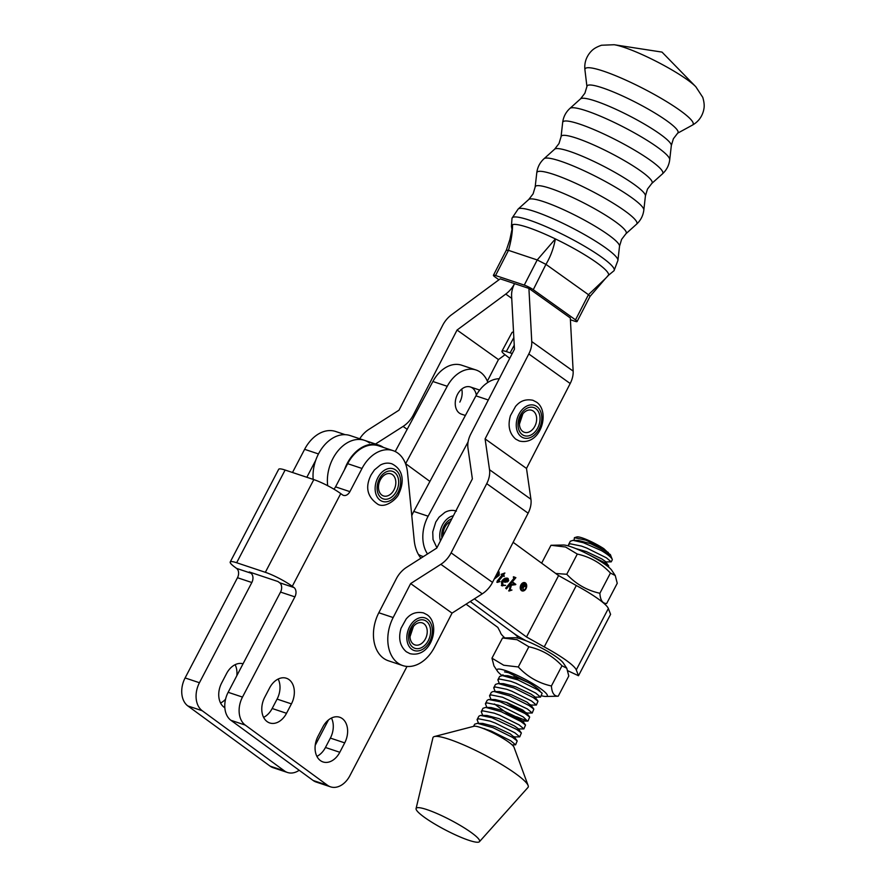 <?xml version="1.0" encoding="UTF-8"?>
<svg xmlns="http://www.w3.org/2000/svg" width="886" height="886" viewBox="0 0 886 886"><rect width="100%" height="100%" fill="white"/><g stroke="black" fill="none" stroke-linecap="round" stroke-linejoin="round"><path stroke-width="1.33" d="M299.191 770.266A21.463 15.228 -71.6 0 1 287.474 772.481L273.121 767.697A21.463 15.228 -71.6 0 1 270.086 766.124L187.854 705.943A21.463 15.228 -71.6 0 1 185.096 677.945L237.481 577.727A7.154 5.072 108.4 0 0 236.562 568.391L234.89 567.162A21.463 3.356 -152.4 0 1 230.216 562.001A21.463 3.356 -152.4 0 1 236.651 562.743L265.346 572.312L313.81 479.603A21.463 3.356 27.6 0 1 340.745 493.602L342.428 494.831A7.154 5.072 108.4 0 0 343.436 495.352A7.154 5.072 108.4 0 0 349.892 491.641L362.009 468.461A34.344 24.376 -71.6 0 1 393.019 450.62A34.344 24.376 -71.6 0 1 407.505 472.36L414.216 540.338A39.361 27.931 108.4 0 0 420.905 558.18M315.737 460.277L306.844 477.277A7.154 5.072 108.4 0 0 306.844 477.277L292.502 472.493A7.154 5.072 108.4 0 0 292.502 472.493L304.618 449.324A34.344 24.376 -71.6 0 1 335.617 431.471L345.219 434.683M235.122 664.688A18.606 13.201 -71.6 0 1 236.806 675.73M225.553 699.231A18.606 13.201 -71.6 0 1 220.559 703.019M393.019 450.62L378.665 445.835A34.344 24.376 108.4 0 0 347.666 463.677L335.55 486.857A7.154 5.072 -71.6 0 1 333.856 489.127M407.006 666.438L349.892 775.682A21.463 15.228 -71.6 0 1 330.522 786.834A21.463 15.228 -71.6 0 1 327.488 785.262L245.256 725.091A21.463 15.228 -71.6 0 1 242.487 697.083L294.883 596.865A7.154 5.072 108.4 0 0 293.964 587.529L292.28 586.299A21.463 3.356 -152.4 0 0 265.346 572.312M187.854 705.943L202.207 710.727A21.463 15.228 -71.6 0 1 199.439 682.729L251.834 582.512A7.154 5.072 108.4 0 0 250.915 573.176L249.232 571.946L277.938 581.515L279.611 582.744A7.154 5.072 -71.6 0 1 280.53 592.081L228.145 692.298A21.463 15.228 108.4 0 0 230.903 720.296L313.135 780.477A21.463 15.228 108.4 0 0 316.169 782.05L330.522 786.834M269.61 687.924A18.606 13.201 -71.6 0 1 286.411 678.255A18.606 13.201 -71.6 0 1 291.428 703.883L286.521 713.285A18.606 13.201 -71.6 0 1 269.721 722.954A18.606 13.201 -71.6 0 1 264.704 697.315L269.61 687.924M263.607 717.372A18.606 13.201 108.4 0 0 272.168 708.501L277.085 699.098A18.606 13.201 108.4 0 0 278.171 679.041M322.892 726.919A18.606 13.201 -71.6 0 1 339.692 717.25A18.606 13.201 -71.6 0 1 344.709 742.878L339.803 752.269A18.606 13.201 -71.6 0 1 323.002 761.938A18.606 13.201 -71.6 0 1 317.985 736.31L322.892 726.919M316.9 756.367A18.606 13.201 108.4 0 0 325.45 747.485L330.367 738.093A18.606 13.201 108.4 0 0 331.453 718.037M230.216 562.001L278.68 469.303A21.463 3.356 27.6 0 1 285.115 470.034L313.81 479.603M328.485 719.953L315.206 745.325M287.474 772.481A21.463 15.228 -71.6 0 1 284.439 770.909L202.207 710.727M224.834 707.748A18.606 13.201 -71.6 0 1 221.655 682.962L226.561 673.57A18.606 13.201 -71.6 0 1 243.041 663.802M504.887 637.931A42.927 6.7 27.6 0 1 500.402 632.294L497.81 627.388L466.069 604.163M313.168 479.392A35.063 24.874 -71.6 0 1 318.539 453.798A35.063 24.874 -71.6 0 1 350.191 435.58L364.545 440.364A35.063 24.874 108.4 0 0 332.892 458.583A35.063 24.874 108.4 0 0 327.687 485.705A35.063 24.874 108.4 0 1 332.892 458.583A35.063 24.874 108.4 0 1 364.545 440.364A35.063 24.874 108.4 0 1 369.495 442.934M526.306 640.877L523.161 639.149A21.463 3.345 -152.4 0 1 513.049 632.837L470.233 601.505L513.049 632.837A21.463 3.345 27.6 0 1 517.712 637.322L518.022 638.142M524.368 583.309A3.599 2.547 108.4 0 0 524.135 583.221A3.599 2.547 108.4 0 0 520.713 585.447A3.599 2.547 108.4 0 0 521.356 589.777A3.599 2.547 108.4 0 0 521.865 590.043A3.599 2.547 108.4 0 0 522.109 590.098M525.121 583.641A3.599 2.547 108.4 0 0 524.612 583.376A3.599 2.547 108.4 0 0 521.201 585.602A3.599 2.547 108.4 0 0 521.832 589.932A3.599 2.547 108.4 0 0 522.341 590.198A3.599 2.547 108.4 0 0 525.752 587.972A3.599 2.547 108.4 0 0 525.121 583.641M521.489 590.597A4.352 3.09 108.4 0 0 522.098 590.918A4.352 3.09 108.4 0 0 526.229 588.215A4.352 3.09 108.4 0 0 525.464 582.977A4.352 3.09 108.4 0 0 524.855 582.656A4.352 3.09 108.4 0 0 520.713 585.358A4.352 3.09 108.4 0 0 521.489 590.597M521.865 590.818A4.352 3.09 108.4 0 0 525.819 587.894A4.352 3.09 108.4 0 0 524.988 582.822A4.352 3.09 108.4 0 0 524.612 582.589M515.597 584.682L511.41 585.203L510.048 589.866L511.953 590.054L509.118 591.006L510.281 585.58L508.874 586.023L506.504 588.858L505.662 588.238L513.902 578.392L513.304 576.996L515.885 577.672L509.472 585.303L513.171 583.929L513.138 582.401L515.84 584.383L514.832 584.361M515.12 584.516L510.934 585.048L509.561 589.699L510.513 590.342M504.887 572.998L503.403 575.28L504.068 576.487L503.038 575.734L498.165 581.548L499.959 581.604L497.312 582.368L497.19 581.094L502.063 575.025L501.133 574.338L504.887 572.998M503.038 575.734L497.688 581.382L498.685 581.925M499.959 581.604L497.312 582.368M567.915 670.791L578.492 675.73L610.587 614.352L608.361 608.505A42.927 6.7 -152.4 0 0 576.31 585.524L558.601 575.579L526.505 636.968L474.409 598.847M558.601 575.579L513.138 542.31M429.909 481.419L405.478 463.544M344.444 469.846A35.063 24.874 -71.6 0 1 347.246 463.367A35.063 24.874 -71.6 0 1 378.898 445.149A35.063 24.874 -71.6 0 1 383.416 447.408M498.098 571.525L499.073 571.869L499.25 575.224L494.189 579.123M507.202 578.071L508.143 580.552L506.991 581.737L505.197 582.279L503.049 581.515L502.672 582.246L502.938 585.048L505.607 585.402L501.819 585.668L501.509 581.692C503.458 578.547 505.662 577.473 508.11 578.48L508.63 580.707L507.468 581.892L504.355 582.069M503.049 581.515L502.185 582.08L502.462 584.882L503.17 585.181M502.373 585.945L501.819 585.668M576.31 585.524L544.225 646.913L526.505 636.968M578.492 675.73L576.277 669.894A42.927 6.7 -152.4 0 0 544.225 646.913M498.331 571.548L499.073 571.869M498.596 571.714L499.25 575.224M498.774 575.058L494.344 578.824M494.765 578.015L498.187 574.493L497.755 572.212M504.455 573.308L503.403 575.28M502.927 575.125L504.333 575.966M497.633 582.368L496.825 582.202M504.721 582.113L504.101 581.991M505.131 585.247L501.332 585.502M507.157 578.702L502.883 580.862L505.053 581.548L507.8 580.142L507.08 578.658M507.634 578.857L503.359 581.028L505.053 581.548M513.603 576.775L515.885 577.672M515.408 577.517L509.472 585.303M513.038 582.523L515.84 584.383M508.642 590.851L511.953 590.054M508.874 586.023L510.281 585.58M508.398 585.867L506.127 588.581M524.335 584.738L523.704 584.284L522.829 585.956L524.778 586.211L524.335 584.738M522.452 585.867L524.778 586.211M522.962 586.244L524.302 586.045L522.962 586.244M523.593 583.686L524.59 584.505L524.601 586.266L522.696 586.753M521.356 588.78L523.67 583.542L525.066 584.66L525.077 586.432L523.183 586.92L523.205 590.131L522.806 586.643L521.356 588.78M522.806 586.798L523.715 587.208M402.765 665.574L388.422 660.79A35.063 24.874 -71.6 0 1 383.649 658.353A35.063 24.874 -71.6 0 1 378.809 612.758L393.162 617.542A35.063 24.874 108.4 0 0 397.991 663.138A35.063 24.874 108.4 0 0 402.765 665.574A35.063 24.874 108.4 0 0 434.561 647.09L452.037 613.123L482.25 593.841A21.463 14.774 -54.5 0 0 492.505 582.39L528.122 513.193A21.463 14.774 -54.5 0 0 530.924 499.261L526.494 468.439L570.196 383.516A21.463 14.774 -54.5 0 0 573.153 371.112L570.307 317.963L528.909 288.415L570.307 317.963M393.162 617.542L410.639 583.575L452.037 613.123M410.639 583.575L440.851 564.304A21.463 14.774 -54.5 0 0 451.107 552.853L486.724 483.656A21.463 14.774 -54.5 0 0 489.526 469.713L485.096 438.891L526.494 468.439M485.096 438.891L528.798 353.968A21.463 14.774 -54.5 0 0 531.755 341.564L528.909 288.415L500.213 278.846L451.506 314.807A21.463 14.774 125.5 0 0 442.701 325.262L398.999 410.185L368.797 429.455A21.463 14.774 125.5 0 0 359.738 438.769M513.836 337.577L506.305 351.576A14.309 2.392 -151.7 0 0 501.985 351.133A14.309 2.392 -151.7 0 0 505.02 354.721L498.453 359.583L457.054 330.046L505.751 294.074A21.463 14.774 125.5 0 0 514.567 283.631A21.463 14.774 -54.5 0 0 511.61 296.035L514.456 349.184L470.743 434.107A21.463 14.774 -54.5 0 0 467.952 448.05L472.371 478.872L436.765 548.069L406.552 567.339A21.463 14.774 -54.5 0 0 396.297 578.791L378.809 612.758M498.453 359.583L487.344 381.157M457.054 330.046L413.352 414.969A21.463 14.774 125.5 0 1 403.086 426.41L375.498 444.019M465.383 415.479L461.351 414.127A14.309 10.156 -71.6 0 1 457.597 394.215A14.309 10.156 -71.6 0 1 470.4 386.972A14.309 10.156 -71.6 0 1 476.325 395.145M405.622 463.655L447.242 386.285A32.195 22.848 -71.6 0 1 476.059 370.005A32.195 22.848 -71.6 0 1 487.865 382.442M395.222 451.528L432.889 381.501A32.195 22.848 -71.6 0 1 461.717 365.22L476.059 370.005M461.728 389.098A14.309 10.156 -71.6 0 1 459.812 402.111M427.528 553.96A32.195 22.848 -71.6 0 1 428.126 516.206L468.085 441.915M499.239 378.732A32.195 22.848 108.4 0 0 475.937 395.854L413.773 511.421A32.195 22.848 108.4 0 0 411.78 515.663M418.347 554.337A32.195 22.848 108.4 0 0 422.234 556.231L423.364 556.618M512.174 353.603A14.309 2.392 -151.7 0 0 510.137 352.849L514.234 345.208M506.305 351.576L510.137 352.849M509.738 358.332L505.02 354.721M501.985 351.133L512.008 332.494A14.309 2.392 28.3 0 1 513.548 332.217M580.54 98.855L584.893 93.207L586.964 86.374A51.122 7.675 27.2 0 1 602.369 87.814A51.122 7.675 27.2 0 1 654.034 112.511A51.122 7.675 27.2 0 1 677.735 133.088L673.382 138.748L671.322 145.57L669.716 159.757A56.206 8.428 27.2 0 0 640.667 136.466A56.206 8.428 27.2 0 0 586.421 110.828A56.206 8.428 27.2 0 0 569.931 108.402L580.54 98.855A51.122 7.675 27.2 0 1 595.547 101.059A51.122 7.675 27.2 0 1 644.897 124.383A51.122 7.675 27.2 0 1 671.322 145.57M608.117 275.679A54.489 8.173 -152.8 0 0 608.173 275.635A54.489 8.173 -152.8 0 0 555.378 238.921C544.979 233.915 535.797 230.083 527.823 227.392C520.004 224.811 514.921 223.892 512.551 224.645C512.562 232.309 511.189 240.881 508.464 250.35L495.562 275.524A7.154 1.074 -152.8 0 0 493.424 275.269A7.154 1.074 -152.8 0 0 495.008 276.953L498.962 279.766M511.986 229.408L511.443 226.462L512.551 224.645L511.986 229.452L509.827 239.696L506.327 250.195L508.464 250.35M570.407 319.757L574.959 321.275A7.154 1.074 -152.8 0 0 577.096 321.529A7.154 1.074 -152.8 0 0 575.512 319.857L533.272 289.711A7.154 1.074 -152.8 0 0 524.268 285.104L537.215 259.941L508.52 250.361M545.931 264.382L537.215 259.941L555.378 238.921C553.639 248.313 550.483 256.796 545.931 264.382L533.272 289.711M575.512 319.857L588.459 294.695L546.219 264.549M588.459 294.695L605.393 278.569L590.021 296.411L588.57 294.772M524.268 285.104L495.562 275.524M555.755 573.497L566.752 574.272C575.933 584.084 586.975 590.419 599.877 593.277C600.309 600.176 602.58 603.587 606.677 603.499L617.243 583.298L615.238 575.523L611.75 570.296A28.363 4.43 -152.4 0 0 570.407 546.573A28.363 4.43 -152.4 0 0 563.407 545.023L550.981 545.278L541.634 563.164M615.238 575.523L610.443 573.076C601.251 563.252 590.209 556.917 577.307 554.06L565.534 547.005L550.981 545.278M606.677 603.499L604.141 603.565M610.443 573.076L599.877 593.277M577.307 554.06L566.752 574.272M416.077 808.575A35.783 5.582 27.6 0 1 435.325 812.816A35.783 5.582 27.6 0 1 466.944 829.584A35.783 5.582 27.6 0 1 479.448 841.7A35.783 5.582 27.6 0 1 460.399 837.071A35.783 5.582 27.6 0 1 416.077 808.575L432.933 737.761A53.669 8.373 27.6 0 1 434.395 736.543L473.988 726.254A22.903 3.577 27.6 0 1 480.079 727.362L491.187 731.05L510.79 740.796L515.586 744.827L517.202 740.929L512.562 737.396L492.959 727.661L477.421 723.319L474.686 724.194L473.556 726.376M515.586 744.827L512.186 744.927M611.218 561.857L612.226 559.941A22.903 3.577 -152.4 0 0 612.226 559.31A22.903 3.577 -152.4 0 0 601.505 550.638L583.309 542.697L573.065 540.349L570.329 541.224L568.557 544.613L570.141 543.782L581.537 546.097L586.831 548.08L606.423 557.826L611.218 561.857L605.304 561.901M608.516 567.018L608.682 565.921L604.042 562.389L586.676 553.584M540.526 697.094L542.154 693.206L537.503 689.673L517.911 679.927L502.373 675.586L499.638 676.461L497.866 679.85L499.449 679.019L510.857 681.323L516.139 683.316L535.731 693.062L540.526 697.094L534.612 697.138M536.373 705.046L537.99 701.158L533.35 697.625L513.747 687.879L498.22 683.538L495.484 684.424L493.712 687.813L495.285 686.982L506.692 689.286L511.975 691.268L531.578 701.014L536.373 705.046L530.459 705.09L526.882 702.066L511.421 694.746L499.427 691.612L492.904 691.545L491.32 692.376L489.548 695.765L491.132 694.934L502.539 697.238L527.414 708.966L532.22 712.997L526.295 713.053L522.729 710.029L507.257 702.698L495.274 699.563L493.303 699.885M532.22 712.997L533.837 709.11L529.186 705.577L509.594 695.831L494.056 691.49M528.056 720.96L529.673 717.062L525.033 713.54L500.147 701.801L488.74 699.497L487.167 700.328L485.395 703.717L486.968 702.886L498.375 705.19L503.658 707.183L523.261 716.929L527.502 721.126L516.505 716.741M523.903 728.912L525.52 725.025L520.868 721.492L501.277 711.746L485.738 707.405L483.003 708.279L481.231 711.679L482.815 710.849L494.222 713.152L499.505 715.135L519.096 724.881L523.903 728.912L517.978 728.957M519.739 736.864L521.356 732.977L516.715 729.444L491.83 717.715L480.422 715.412L478.85 716.242L477.078 719.631L478.65 718.801L490.058 721.104L495.34 723.087L514.943 732.833L519.739 736.864L513.825 736.919L510.247 733.885L494.787 726.564L482.792 723.43L477.421 723.319M568.579 545.997L568.557 544.613M521.765 639.216L523.681 639.426M499.35 683.56L497.866 679.85M495.196 691.523L493.712 687.813M491.043 699.475L489.548 695.765M486.879 707.427L485.395 703.717M482.726 715.39L481.231 711.679M485.849 729.566L484.598 728.624M478.562 723.341L477.078 719.631M574.405 537.68L576.886 536.938A19.315 3.012 27.6 0 1 586.798 539.652A19.315 3.012 27.6 0 1 603.842 548.689L585.989 540.194L574.405 537.691L574.095 540.216M580.54 541.811A19.315 3.012 27.6 0 1 578.835 540.482M434.395 736.543A53.669 8.373 27.6 0 1 461.794 744.118A53.669 8.373 27.6 0 1 528.134 785.55A53.669 8.373 27.6 0 1 527.978 787.444L479.448 841.7M480.079 727.362A22.903 3.577 27.6 0 1 485.672 729.488A22.903 3.577 27.6 0 1 513.98 747.164L528.134 785.55M601.505 550.638L610.653 555.201L603.842 548.689M608.239 552.421L590.43 543.605L578.436 540.471L573.065 540.349M608.682 565.921L605.515 561.569L601.738 558.878L586.266 551.557L575.656 548.534M529.064 682.896L519.739 678.831L507.744 675.708L502.373 675.586M537.99 701.158L534.823 696.806L531.046 694.115L515.574 686.794L503.591 683.66L498.22 683.538M506.05 702.244L513.891 707.238L526.295 713.053M494.399 703.96L509.727 715.201L522.142 721.005L518.565 717.981L503.104 710.661L491.11 707.526L485.738 707.405M521.356 732.977L518.188 728.624L514.412 725.933L498.94 718.612L486.957 715.478L481.585 715.356M504.533 671.887L508.498 672.673L530.005 683.483A20.389 3.179 27.6 0 1 540.216 691.501M517.945 679.939L513.769 676.804M558.224 696.208L568.79 675.996L566.774 668.221L563.297 662.994A28.363 4.43 -152.4 0 0 521.943 639.271A28.363 4.43 -152.4 0 0 514.943 637.721L502.528 637.986L491.963 658.187L503.735 665.242L518.288 666.97C527.48 676.793 538.522 683.128 551.413 685.985C551.856 692.874 554.115 696.285 558.224 696.208L545.798 696.462A28.363 4.43 -152.4 0 0 536.528 685.93A28.363 4.43 -152.4 0 0 505.574 670.591A28.363 4.43 -152.4 0 0 497.456 671.189A28.363 4.43 -152.4 0 0 502.096 675.586M566.774 668.221L561.979 665.774C552.786 655.961 541.745 649.626 528.853 646.769L517.081 639.714L502.528 637.986M541.268 695.676A28.363 4.43 -152.4 0 0 545.798 696.462M561.979 665.774L551.413 685.985M528.853 646.769L518.288 666.97M497.456 671.189L493.978 665.962L491.963 658.187M335.55 486.857L349.892 491.641M347.666 463.677L362.009 468.461M304.618 449.324L318.473 453.942M313.135 780.477L327.488 785.262M230.903 720.296L245.256 725.091M228.145 692.298L242.487 697.083M280.53 592.081L294.883 596.865M279.611 582.744L293.964 587.529M277.085 699.098L291.428 703.883M272.168 708.501L286.521 713.285M330.367 738.093L344.709 742.878M325.45 747.485L339.803 752.269M340.745 493.602L292.28 586.299M285.115 470.034L236.651 562.743M270.086 766.124L284.439 770.909M185.096 677.945L199.439 682.729M237.481 577.727L251.834 582.512M236.562 568.391L250.915 573.176M518.255 636.292L517.712 637.322M608.361 608.505L576.277 669.894M440.851 564.304L482.25 593.841M451.107 552.853L492.505 582.39M486.724 483.656L528.122 513.193M489.526 469.713L530.924 499.261M528.798 353.968L570.196 383.516M531.755 341.564L573.153 371.112M505.751 294.074L511.731 298.349M413.352 414.969L414.46 415.755M403.086 426.41L407.161 429.322M432.889 381.501L447.242 386.285M413.773 511.421L428.126 516.206M475.937 395.854L488.308 399.985M554.647 149.18L559 143.532L561.071 136.699A51.122 7.675 27.2 0 1 576.476 138.138A51.122 7.675 27.2 0 1 628.141 162.836A51.122 7.675 27.2 0 1 651.841 183.413L647.489 189.072L645.418 195.895L643.823 210.082A56.206 8.428 27.2 0 0 614.773 186.791A56.206 8.428 27.2 0 0 560.528 161.152A56.206 8.428 27.2 0 0 544.026 158.727L554.647 149.18A51.122 7.675 27.2 0 1 569.654 151.384A51.122 7.675 27.2 0 1 618.993 174.708A51.122 7.675 27.2 0 1 645.418 195.895M528.743 199.505L533.095 193.857L535.166 187.024A51.122 7.675 27.2 0 1 550.571 188.452A51.122 7.675 27.2 0 1 602.236 213.161A51.122 7.675 27.2 0 1 625.948 233.738L621.595 239.397L619.524 246.219L617.919 260.406A56.206 8.428 27.2 0 0 588.869 237.116A56.206 8.428 27.2 0 0 534.623 211.477A56.206 8.428 27.2 0 0 518.133 209.052L528.743 199.505A51.122 7.675 27.2 0 1 543.749 201.709A51.122 7.675 27.2 0 1 593.099 225.033A51.122 7.675 27.2 0 1 619.524 246.219M614.164 44.732A50.336 7.553 27.2 0 1 623.866 47.29A50.336 7.553 27.2 0 1 695.82 86.75L702.764 97.349C705.134 105.445 703.916 108.524 703.584 110.484C701.889 117.007 698.168 121.88 692.398 125.125A60.746 9.115 27.2 0 0 665.663 101.037A60.746 9.115 27.2 0 0 603.222 71.057A60.746 9.115 27.2 0 0 584.926 69.817C584.217 63.238 586.023 57.368 590.342 52.208C591.737 50.801 593.542 48.021 601.505 45.241L614.164 44.732L662.008 52.097L695.82 86.75M561.071 136.699L562.665 122.512A56.206 8.428 27.2 0 1 579.599 124.084A56.206 8.428 27.2 0 1 636.403 151.24A56.206 8.428 27.2 0 1 662.462 173.866C666.604 170.057 669.019 165.35 669.716 159.757M535.166 187.024L536.772 172.836A56.206 8.428 27.2 0 1 553.706 174.409A56.206 8.428 27.2 0 1 610.509 201.565A56.206 8.428 27.2 0 1 636.558 224.191C640.711 220.381 643.125 215.675 643.823 210.082M518.133 209.052L512.019 218.189A57.391 8.605 27.2 0 1 529.23 220.105A57.391 8.605 27.2 0 1 586.399 247.327A57.391 8.605 27.2 0 1 614.042 270.695L617.919 260.406M412.81 647.212A14.829 10.521 -71.6 0 1 410.905 627.864A14.829 10.521 -71.6 0 1 426.376 621.252A14.829 10.521 -71.6 0 1 428.292 640.589A14.829 10.521 -71.6 0 1 412.81 647.212M423.929 623.755A11.596 8.229 108.4 0 0 413.452 626.424A11.596 8.229 108.4 0 0 409.996 636.779A11.596 8.229 108.4 0 0 413.308 644.056A11.596 8.229 108.4 0 0 425.413 638.884A11.596 8.229 108.4 0 0 423.929 623.755M427.451 619.192A17.177 12.182 108.4 0 0 409.531 626.856A17.177 12.182 108.4 0 0 411.735 649.261A17.177 12.182 108.4 0 0 429.666 641.597A17.177 12.182 108.4 0 0 427.451 619.192M396.407 491.342A14.53 10.311 -71.6 0 1 381.246 497.832A14.53 10.311 -71.6 0 1 379.374 478.883A14.53 10.311 -71.6 0 1 394.536 472.393A14.53 10.311 -71.6 0 1 396.407 491.342M380.327 479.869A11.651 8.273 108.4 0 0 381.822 495.075A11.651 8.273 108.4 0 0 393.993 489.869A11.651 8.273 108.4 0 0 392.487 474.663A11.651 8.273 108.4 0 0 380.327 479.869M377.824 477.742A17.177 12.182 108.4 0 0 380.028 500.147A17.177 12.182 108.4 0 0 397.958 492.483A17.177 12.182 108.4 0 0 395.754 470.078A17.177 12.182 108.4 0 0 377.824 477.742M522.231 434.583A14.829 10.521 -71.6 0 1 520.326 415.246A14.829 10.521 -71.6 0 1 535.797 408.634A14.829 10.521 -71.6 0 1 537.713 427.971A14.829 10.521 -71.6 0 1 522.231 434.583M533.339 411.126A11.596 8.229 108.4 0 0 522.873 413.806A11.596 8.229 108.4 0 0 519.418 424.161A11.596 8.229 108.4 0 0 522.729 431.438A11.596 8.229 108.4 0 0 534.834 426.255A11.596 8.229 108.4 0 0 533.339 411.126M536.872 406.574A17.177 12.182 108.4 0 0 518.941 414.238A17.177 12.182 108.4 0 0 521.156 436.643A17.177 12.182 108.4 0 0 539.087 428.979A17.177 12.182 108.4 0 0 536.872 406.574M441.926 538.035A14.53 10.311 -71.6 0 1 443.986 526.151A14.53 10.311 -71.6 0 1 451.86 518.731M450.42 521.522A11.651 8.273 108.4 0 0 444.938 527.137A11.651 8.273 108.4 0 0 443.155 535.653M453.355 515.807A17.177 12.182 108.4 0 0 442.435 525.021A17.177 12.182 108.4 0 0 440.42 540.947M378.898 445.149L364.545 440.364M586.942 86.551L584.926 69.817M562.665 122.512C563.363 116.919 565.777 112.223 569.931 108.402M536.772 172.836C537.459 167.244 539.884 162.548 544.026 158.727M512.019 218.189L511.432 226.462M607.652 275.967L614.042 270.695M625.948 233.738L636.558 224.191M651.841 183.413L662.462 173.866M677.602 133.21L692.398 125.125M605.382 278.592L608.173 275.635M493.424 275.269L506.327 250.195M577.096 321.529L590.032 296.389M413.452 626.424L409.996 636.779M406.331 651.775C399.918 646.171 398.146 638.319 401.037 628.24L406.153 619.004C408.468 616.39 413.341 610.842 423.519 612.913L427.118 614.773C441.139 624.187 431.56 658.697 409.93 653.635L406.331 651.775M378.233 504.522C386.706 508.498 398.29 497.245 398.899 493.513C403.495 483.9 404.946 470.344 391.811 463.788C388.002 462.592 384.17 463.024 380.327 465.072L374.446 469.901L371.145 474.796C364.844 487.222 367.203 497.124 378.233 504.522M522.873 413.806L519.418 424.161M515.752 439.146C509.339 433.542 507.567 425.701 510.447 415.623L515.574 406.386C517.889 403.772 522.762 398.224 532.94 400.284L536.539 402.155C550.56 411.558 540.981 446.079 519.351 441.018L515.752 439.146M479.691 390.073L470.4 386.972M436.909 547.781L433.021 539.508L432.745 531.833L435.757 522.075L439.057 517.18L444.938 512.341C448.781 510.292 452.613 509.871 456.423 511.067M610.266 554.426L612.226 559.31M533.837 709.11L530.67 704.758M529.673 717.062L526.505 712.709M489.903 699.453L495.274 699.563M525.52 725.025L522.352 720.672M517.202 740.929L514.035 736.576M527.502 721.126L522.142 721.005M502.883 674.744L503.514 675.608"/></g></svg>
